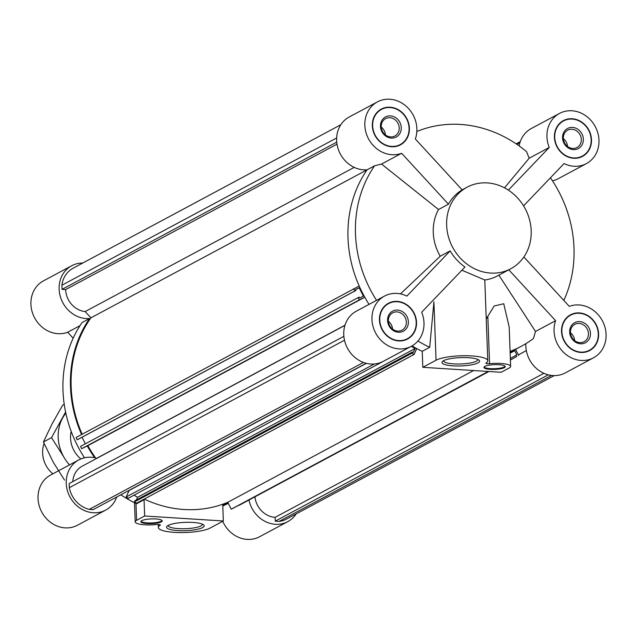 <?xml version="1.0" encoding="UTF-8"?>
<svg xmlns="http://www.w3.org/2000/svg" width="637" height="637" viewBox="0 0 637 637"><rect width="100%" height="100%" fill="white"/><g stroke="black" fill="none" stroke-linecap="round" stroke-linejoin="round"><path stroke-width="0.96" d="M64.544 480.099L53.317 462.319L43.435 441.982L51.923 424.178L62.689 405.148L64.233 404.32M65.603 412.059L51.517 437.651L63.684 456.769A39.144 34.772 61.8 0 0 69.537 464.891M51.517 437.651L43.435 441.982M65.842 413.182A39.144 34.772 61.8 0 0 62.283 418.628A39.144 34.772 61.8 0 0 63.684 456.769M71.193 431.4A25.615 22.765 61.8 0 0 80.883 458.943M52.863 473.824A25.615 22.765 -118.2 0 1 44.112 443.551M523.574 205.839L564.063 163.574A28.466 25.289 61.8 0 0 586.398 163.598A28.466 25.289 61.8 0 0 595.245 126.564A28.466 25.289 61.8 0 0 559.509 113.418A28.466 25.289 61.8 0 0 549.253 147.465L529.172 158.231L526.568 151.638A119.557 106.22 61.8 0 0 416.837 131.509M563.825 300.433A119.557 106.22 61.8 0 0 550.44 177.795M376.547 300.353A119.557 106.22 61.8 0 1 374.564 165.803L367.079 169.816A119.557 106.22 61.8 0 0 369.062 304.367M411.988 345.939A119.557 106.22 61.8 0 0 422.227 351.305L429.712 347.3L433.916 301.834L436.058 360.216L422.809 367.318L501.176 372.279L509.234 367.955A16.371 3.623 177.9 0 0 510.635 366.41A16.371 3.623 177.9 0 0 489.566 363.703A2.843 0.629 177.9 0 1 485.904 363.225A2.843 0.629 177.9 0 1 486.087 362.994A27.041 5.988 177.9 0 0 487.791 360.789A27.041 5.988 177.9 0 0 466.252 355.725A27.041 5.988 177.9 0 0 436.058 360.216M417.944 341.01A119.557 106.22 61.8 0 0 429.712 347.3M510.086 351.385A119.557 106.22 61.8 0 0 521.217 346.321A119.557 106.22 61.8 0 0 533.424 338.518L535.518 331.447L498.843 275.104M510.118 352.173A119.557 106.22 61.8 0 0 513.733 350.334L521.217 346.321M529.172 158.231L504.496 187.835M374.564 165.803L381.547 164.051L438.519 209.517A46.254 41.094 61.8 0 0 433.264 232.481A46.254 41.094 61.8 0 0 440.231 256.225L400.482 293.896M486.254 318.906L494.129 306.015L503.74 303.745L509.194 327.092L510.635 366.41M461.889 270.231L484.789 279.977A46.254 41.094 61.8 0 0 497.386 275.932L510.77 268.758A46.254 41.094 61.8 0 0 525.143 208.57A46.254 41.094 61.8 0 0 467.072 187.214A46.254 41.094 61.8 0 0 446.648 225.307A46.254 41.094 61.8 0 0 510.77 268.758M484.789 279.977L487.791 360.789M440.231 256.225L450.168 250.898A46.254 41.094 61.8 0 0 464.978 267.007L421.678 312.202A28.466 25.289 61.8 0 1 411.43 346.249L383.219 361.37A28.466 25.289 61.8 0 1 347.476 348.224A28.466 25.289 61.8 0 1 356.322 311.19L384.533 296.07A28.466 25.289 61.8 0 0 375.687 333.111A28.466 25.289 61.8 0 0 411.43 346.249M448.456 204.19L401.628 153.286A28.466 25.289 61.8 0 1 367.828 137.449A28.466 25.289 61.8 0 1 377.415 101.888A28.466 25.289 61.8 0 1 407.393 107.358A28.466 25.289 61.8 0 1 415.332 138.985L462.151 189.89A46.254 41.094 61.8 0 0 448.456 204.19L438.519 209.517M422.227 351.305L422.809 367.318M377.415 101.888L349.203 117.009A28.466 25.289 61.8 0 0 338.255 149.201A28.466 25.289 61.8 0 0 367.079 169.816M552.486 180.844A28.466 25.289 61.8 0 0 558.187 178.718L586.398 163.598M559.509 113.418L531.29 128.539A28.466 25.289 61.8 0 0 519.147 145.897M525.859 343.662A28.466 25.289 61.8 0 0 538.48 370.129A28.466 25.289 61.8 0 0 565.306 372.9L593.517 357.779A28.466 25.289 61.8 0 0 603.104 322.218A28.466 25.289 61.8 0 0 569.303 306.381L523.861 256.982M372.327 125.808A20.28 18.019 61.8 0 0 400.442 144.854A20.28 18.019 61.8 0 0 406.74 118.466A20.28 18.019 61.8 0 0 381.276 109.102A20.28 18.019 61.8 0 0 372.327 125.808M401.628 153.286L381.547 164.051M554.421 137.337A20.28 18.019 61.8 0 0 582.529 156.383A20.28 18.019 61.8 0 0 588.835 129.996A20.28 18.019 61.8 0 0 563.371 120.632A20.28 18.019 61.8 0 0 554.421 137.337M549.253 147.465L508.382 190.129M561.539 331.519A20.28 18.019 61.8 0 0 589.655 350.565A20.28 18.019 61.8 0 0 595.953 324.177A20.28 18.019 61.8 0 0 570.489 314.813A20.28 18.019 61.8 0 0 561.539 331.519M508.804 269.809L555.599 320.682A28.466 25.289 61.8 0 0 563.538 352.317A28.466 25.289 61.8 0 0 593.517 357.779M555.599 320.682L535.518 331.447M450.168 250.898L406.868 296.101A28.466 25.289 61.8 0 0 384.533 296.07M379.445 319.989A20.28 18.019 61.8 0 0 407.561 339.035A20.28 18.019 61.8 0 0 413.867 312.648A20.28 18.019 61.8 0 0 388.403 303.284A20.28 18.019 61.8 0 0 379.445 319.989M443.575 360.693A18.815 4.164 -2.1 0 1 462.454 357.572A18.815 4.164 -2.1 0 1 479.048 360.168A18.815 4.164 -2.1 0 1 460.917 365.949A18.815 4.164 -2.1 0 1 442.42 361.505A18.815 4.164 -2.1 0 1 443.575 360.693M498.922 364.714A10.678 2.365 177.9 0 0 483.937 367.422A10.678 2.365 177.9 0 0 494.694 369.396A10.678 2.365 177.9 0 0 505.268 366.641A10.678 2.365 177.9 0 0 498.922 364.714M484.04 367.071A10.678 2.365 177.9 0 0 494.662 368.704A10.678 2.365 177.9 0 0 505.141 366.299M584.893 352.221A19.922 17.701 61.8 0 0 588.333 350.868L589.488 350.254A19.922 17.701 61.8 0 0 595.675 324.329A19.922 17.701 61.8 0 0 570.656 315.124A19.922 17.701 61.8 0 0 561.866 331.535A19.922 17.701 61.8 0 0 589.488 350.254M570.656 315.124L569.51 315.745A19.922 17.701 61.8 0 0 566.476 317.863M589.074 350.868A20.28 18.019 61.8 0 0 592.514 348.136M574.096 313.778A20.28 18.019 61.8 0 0 569.924 315.132M569.669 332.028A11.386 10.12 61.8 0 0 585.626 342.626A11.386 10.12 61.8 0 0 584.925 323.413A11.386 10.12 61.8 0 0 569.669 332.028M402.807 340.691A19.922 17.701 61.8 0 0 406.239 339.338L407.393 338.725A19.922 17.701 61.8 0 0 413.588 312.799A19.922 17.701 61.8 0 0 388.57 303.602A19.922 17.701 61.8 0 0 379.771 320.005A19.922 17.701 61.8 0 0 407.393 338.725M388.57 303.602L387.415 304.215A19.922 17.701 61.8 0 0 384.39 306.333M406.979 339.338A20.28 18.019 61.8 0 0 410.419 336.607M392.01 302.249A20.28 18.019 61.8 0 0 387.829 303.602M387.575 320.499A11.386 10.12 61.8 0 0 403.532 331.097A11.386 10.12 61.8 0 0 402.831 311.883A11.386 10.12 61.8 0 0 387.575 320.499M577.775 158.04A19.922 17.701 61.8 0 0 581.215 156.694L582.361 156.073A19.922 17.701 61.8 0 0 588.556 130.147A19.922 17.701 61.8 0 0 563.538 120.95A19.922 17.701 61.8 0 0 554.739 137.361A19.922 17.701 61.8 0 0 582.361 156.073M563.538 120.95L562.391 121.563A19.922 17.701 61.8 0 0 559.358 123.682M581.947 156.686A20.28 18.019 61.8 0 0 585.395 153.955M566.978 119.597A20.28 18.019 61.8 0 0 562.805 120.95M562.543 137.855A11.386 10.12 61.8 0 0 578.507 148.453A11.386 10.12 61.8 0 0 577.799 129.231A11.386 10.12 61.8 0 0 562.543 137.855M395.681 146.51A19.922 17.701 61.8 0 0 399.12 145.164L400.275 144.543A19.922 17.701 61.8 0 0 406.462 118.617A19.922 17.701 61.8 0 0 381.452 109.421A19.922 17.701 61.8 0 0 372.653 125.831A19.922 17.701 61.8 0 0 400.275 144.543M381.452 109.421L380.297 110.034A19.922 17.701 61.8 0 0 377.263 112.152M399.861 145.156A20.28 18.019 61.8 0 0 403.301 142.433M384.883 108.067A20.28 18.019 61.8 0 0 380.711 109.429M380.456 126.325A11.386 10.12 61.8 0 0 396.413 136.923A11.386 10.12 61.8 0 0 395.712 117.702A11.386 10.12 61.8 0 0 380.456 126.325M477.846 359.443A17.159 3.798 -2.1 0 1 477.861 359.539A17.159 3.798 -2.1 0 1 460.846 363.974A17.159 3.798 -2.1 0 1 443.559 360.797A17.159 3.798 -2.1 0 1 443.559 360.701M574.654 340.62A9.85 8.751 61.8 0 0 570.473 332.809M570.449 332.458A9.85 8.751 61.8 0 0 584.097 341.703A9.85 8.751 61.8 0 0 587.155 328.891A9.85 8.751 61.8 0 0 574.797 324.344A9.85 8.751 61.8 0 0 570.449 332.458M385.441 134.909A9.85 8.751 61.8 0 0 381.26 127.097M381.237 126.747A9.85 8.751 61.8 0 0 394.884 135.992A9.85 8.751 61.8 0 0 397.95 123.18A9.85 8.751 61.8 0 0 385.584 118.633A9.85 8.751 61.8 0 0 381.237 126.747M567.535 146.438A9.85 8.751 61.8 0 0 563.347 138.627M563.331 138.277A9.85 8.751 61.8 0 0 576.979 147.521A9.85 8.751 61.8 0 0 580.036 134.71A9.85 8.751 61.8 0 0 567.678 130.163A9.85 8.751 61.8 0 0 563.331 138.277M392.567 329.09A9.85 8.751 61.8 0 0 388.379 321.279M388.363 320.929A9.85 8.751 61.8 0 0 402.011 330.173A9.85 8.751 61.8 0 0 405.068 317.361A9.85 8.751 61.8 0 0 392.703 312.815A9.85 8.751 61.8 0 0 388.363 320.929M520.262 141.645L516.169 143.843M340.827 124.725L73.04 268.249A25.615 22.765 61.8 0 0 61.9 285.217L62.052 289.365L65.627 289.588A21.347 18.967 61.8 0 0 85.167 311.573L90.924 317.831A118.848 105.591 61.8 0 0 82.141 434.235M336.647 137.974L61.9 285.217M336.742 142.147L62.052 289.365M337.005 144.153L65.627 289.588M354.212 167.38L85.167 311.573M367.063 169.832L90.924 317.831M359.18 286.021L76.09 437.484L77.236 439.769L78.367 439.219L355.876 290.488L355.43 289.596L359.18 287.765L355.502 289.731M353.599 288.752L354.745 291.045L77.236 439.769M354.745 291.045L355.876 290.488M82.046 437.245L85.334 443.822M359.18 287.765L363.377 296.165L359.626 298.005L359.18 297.113L358.05 297.662L80.541 446.394L81.687 448.687L87.834 445.669A118.848 105.591 61.8 0 0 96.083 458.616L95.845 458.863M358.05 297.662L359.196 299.955L81.687 448.687M364.786 297.24L87.834 445.669M359.196 299.955L364.778 297.224M344.983 325.22L96.083 458.616M344.943 325.364L82.173 466.188A21.347 18.967 61.8 0 0 72.777 481.612M343.869 336.328L69.17 483.547L69.322 487.695A25.615 22.765 61.8 0 0 89.276 509.377L93.161 509.624L366.195 363.297M344.49 340.222L69.322 487.695M363.44 362.445L89.276 509.377M128.969 490.442A118.848 105.591 61.8 0 0 129.088 490.522L126.134 497.011L128.26 498.277L405.928 349.195M366.379 363.345L129.088 490.522M374.349 363.982L126.134 497.011M134.049 495.172L137.576 497.274L136.342 499.989M411.327 346.305L415.085 348.543L137.576 497.274M415.085 348.543L413.286 352.5L412.465 352.006L134.956 500.73L134.407 501.932L136.533 503.198L414.042 354.467L416.725 348.582M412.465 352.006L411.916 353.209L134.407 501.932M411.916 353.209L414.042 354.467M144.225 499.074A118.848 105.591 61.8 0 0 227.767 502.298L231.207 509.194L233.253 508.191L488.364 371.467M473.617 370.535L227.767 502.298M488.205 371.459L231.207 509.194M510.763 359.459L510.348 358.647M510.141 352.954L514.728 350.708L510.149 353.161M514.728 350.708L516.822 354.905L510.341 358.344M239.05 505.085L488.977 371.506M516.034 355.295L516.663 356.569L510.396 359.929M488.818 371.49L239.154 505.3M516.663 356.569L510.404 360.024M518.709 355.565L515.596 349.331M526.345 350.605L518.367 354.881M254.959 496.924A21.347 18.967 61.8 0 0 275.112 517.34L275.256 521.154L279.141 521.4A25.615 22.765 61.8 0 0 286.451 519.115L554.246 375.599M543.887 373.298L275.112 517.34M548.29 374.827L275.256 521.154M551.523 375.424L279.141 521.4M84.514 457.796A119.557 106.22 -118.2 0 1 82.085 322.553L89.57 318.54A28.466 25.289 -118.2 0 1 60.746 297.933A28.466 25.289 -118.2 0 1 71.694 265.74A28.466 25.289 -118.2 0 1 82.754 263.041M116.738 496.995A28.466 25.289 -118.2 0 1 105.71 510.094A28.466 25.289 -118.2 0 1 69.966 496.956A28.466 25.289 -118.2 0 1 78.813 459.914A28.466 25.289 -118.2 0 1 94.674 457.724A119.557 106.22 -118.2 0 1 87.269 445.948M81.576 434.538A119.557 106.22 -118.2 0 1 89.57 318.54M228.078 502.935A119.557 106.22 -118.2 0 1 222.759 504.974L223.34 520.986L144.655 516.002L136.589 520.318A16.371 3.623 177.9 0 0 135.195 521.87A16.371 3.623 177.9 0 0 156.63 524.538A2.843 0.629 177.9 0 1 160.357 525.007A2.843 0.629 177.9 0 1 160.166 525.238A27.041 5.988 177.9 0 0 158.366 527.508A27.041 5.988 177.9 0 0 179.905 532.572A27.041 5.988 177.9 0 0 210.099 528.081L223.34 520.986M228.277 503.318A119.557 106.22 -118.2 0 1 222.791 505.993M143.5 499.464A119.557 106.22 -118.2 0 0 144.058 499.727L136.573 503.74A119.557 106.22 -118.2 0 1 120.831 494.798M128.817 491.119A119.557 106.22 -118.2 0 1 128.316 490.785M296.173 513.908A28.466 25.289 -118.2 0 1 287.797 521.623A28.466 25.289 -118.2 0 1 248.987 500.125M144.058 499.727L144.655 516.002M73.175 338.207L67.697 332.251A28.466 25.289 -118.2 0 1 33.896 316.414A28.466 25.289 -118.2 0 1 43.483 280.853L71.694 265.74M67.697 332.251L80.031 325.642M105.71 510.094L77.491 525.214A28.466 25.289 -118.2 0 1 41.755 512.076A28.466 25.289 -118.2 0 1 50.602 475.035L78.813 459.914M287.797 521.623L259.585 536.744A28.466 25.289 -118.2 0 1 222.735 521.305M202.582 527.603A18.815 4.164 -2.1 0 1 179.491 530.685A18.815 4.164 -2.1 0 1 167.037 526.242A18.815 4.164 -2.1 0 1 185.232 522.348A18.815 4.164 -2.1 0 1 203.665 524.896A18.815 4.164 -2.1 0 1 202.582 527.603M147.235 523.582A10.678 2.365 177.9 0 0 162.22 520.875A10.678 2.365 177.9 0 0 151.463 518.908A10.678 2.365 177.9 0 0 140.881 521.655A10.678 2.365 177.9 0 0 147.235 523.582M140.984 521.305A10.678 2.365 177.9 0 0 147.203 522.889A10.678 2.365 177.9 0 0 162.093 520.533M202.47 524.179A17.159 3.798 -2.1 0 1 202.478 524.275A17.159 3.798 -2.1 0 1 201.013 525.899A17.159 3.798 -2.1 0 1 181.848 528.75A17.159 3.798 -2.1 0 1 168.176 525.533A17.159 3.798 -2.1 0 1 168.176 525.429M487.846 316.748L489.566 363.703M135.976 503.453L136.589 520.318M160.15 524.777L160.166 525.238M462.128 189.866L467.072 187.214M519.911 142.712L516.894 144.328M134.495 502.728L135.195 521.87M158.255 524.474L158.366 527.508"/></g></svg>
